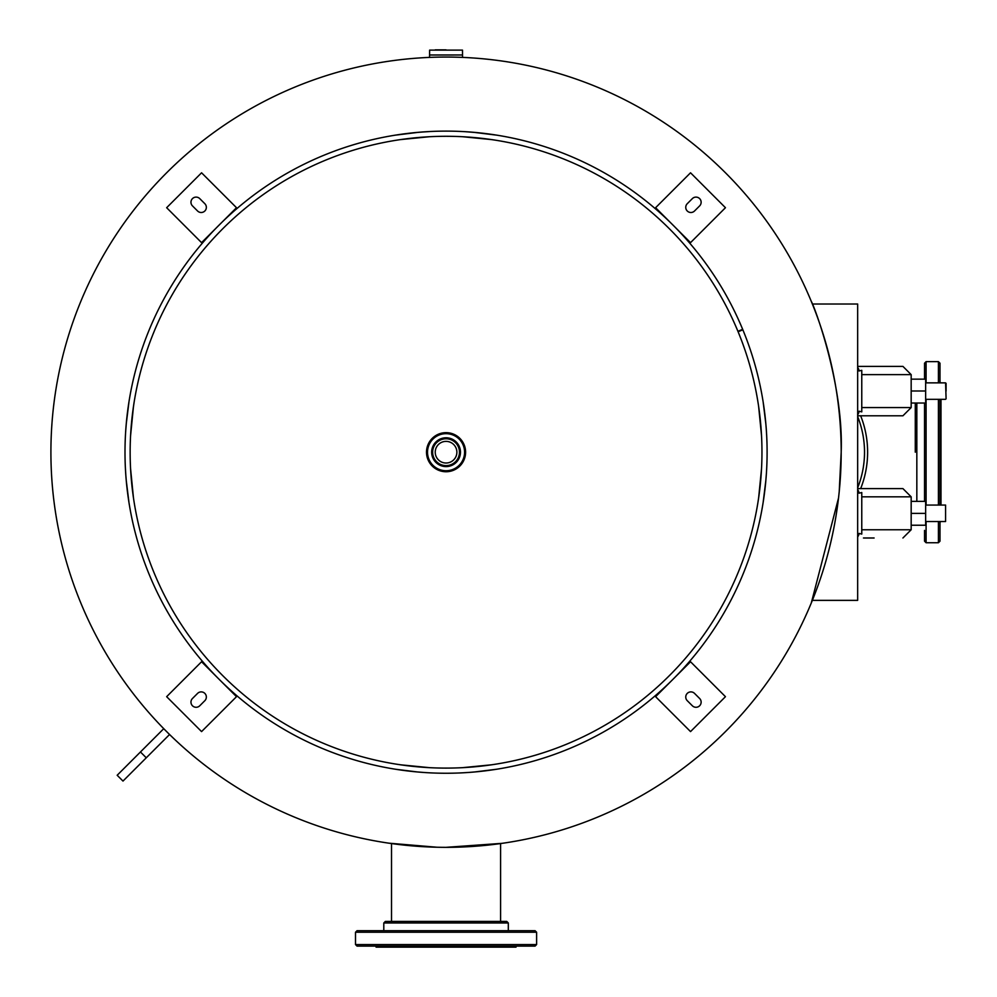 <?xml version="1.0" encoding="UTF-8"?>
<svg xmlns="http://www.w3.org/2000/svg" width="997" height="997" viewBox="0 0 997 997"><rect width="100%" height="100%" fill="white"/><g stroke="black" fill="none" stroke-linecap="round" stroke-linejoin="round"><path stroke-width="1.5" d="M388.855 843.175L436.873 847.226M838.527 498.039L811.296 602.973L812.356 600.368L857.657 600.368L857.657 304.01L812.356 304.023L857.657 304.01M812.194 303.599L811.421 301.717M811.296 301.418L811.296 301.418C813.427 303.873 843.736 383.309 841.194 452.189L839.225 491.558M50.909 452.214A395.136 395.136 0 0 0 446.058 847.338A395.136 395.136 0 0 0 841.194 452.189A395.136 395.136 0 0 1 446.058 847.338A395.136 395.136 0 0 1 50.909 452.189A395.136 395.136 0 0 1 446.058 57.053A395.136 395.136 0 0 1 841.194 452.189A395.136 395.136 0 0 0 446.058 57.053A395.136 395.136 0 0 0 50.909 452.189A395.136 395.136 0 0 1 50.909 452.189M446.033 847.338L502.127 843.337M446.058 441.372A10.83 10.83 0 0 0 435.228 452.189A10.83 10.83 0 0 0 446.058 463.019A10.83 10.83 0 0 0 456.875 452.189A10.83 10.83 0 0 0 446.058 441.372M446.058 432.661A19.529 19.529 0 0 1 465.587 452.189A19.529 19.529 0 0 1 446.058 471.731A19.529 19.529 0 0 1 426.517 452.189A19.529 19.529 0 0 1 446.058 432.661A19.554 19.554 0 0 1 465.599 452.189A19.554 19.554 0 0 1 446.058 471.743A19.554 19.554 0 0 1 426.504 452.189A19.554 19.554 0 0 1 446.058 432.648A19.554 19.554 0 0 1 465.599 452.189A19.554 19.554 0 0 1 446.058 471.743M446.058 437.783A14.407 14.407 0 0 1 460.464 452.189A14.407 14.407 0 0 1 446.058 466.596A14.407 14.407 0 0 1 431.651 452.189A14.407 14.407 0 0 1 446.058 437.783A14.407 14.407 0 0 1 460.464 452.189A14.407 14.407 0 0 1 446.058 466.596M446.058 49.85L435.228 49.85M500.594 921.427L500.594 843.549M391.509 921.427L391.509 843.549M446.058 930.687L535.053 930.687L536.61 932.232L355.505 932.232L357.051 930.687L446.058 930.687M535.053 946.116L357.051 946.116L355.505 944.57L536.61 944.57L535.053 946.116M446.058 921.427L506.763 921.427L508.308 922.973L383.795 922.973L385.341 921.427L446.058 921.427L385.341 921.427M376.081 946.116L376.081 947.15L516.022 947.15L516.022 946.116M531.463 946.116L524.26 946.116M390.749 930.687L397.953 930.687M367.843 930.687L375.046 930.687M524.26 930.687L531.463 930.687M924.543 500.295L924.543 403.025M924.543 379.159L924.543 363.195L926.088 361.637L926.088 382.86M938.426 382.86L938.426 361.637L939.984 363.195L939.984 382.86M939.984 399.323L939.984 505.068M915.283 452.189L915.283 403.025M941.006 505.068L941.006 399.323M941.006 382.86L939.984 382.225M939.984 522.166L941.006 521.531M939.984 521.531L939.984 541.197L938.426 542.742L938.426 521.531M939.984 366.784L939.984 373.987M926.088 521.531L926.088 542.742L924.543 541.197L924.543 530.404M924.543 373.987L924.543 366.784M857.657 416.609A95.687 95.687 0 0 1 857.657 487.77M860.66 488.605A98.79 98.79 0 0 0 860.66 415.786L874.12 415.786M911.171 382.86L911.171 399.323M857.657 370.51L859.19 370.959A8.238 3.876 -90 0 0 857.657 367.494M857.657 414.69A8.238 3.876 -90 0 0 859.19 411.225L857.657 411.674M857.657 366.398L902.933 366.398L911.171 374.623L861.769 374.623M861.769 407.561L911.171 407.561L902.933 415.786L857.657 415.786M859.19 411.225L861.769 411.873L861.769 370.311L859.19 370.959M911.171 505.068L911.171 521.531M857.657 492.717L859.19 493.166A8.238 3.876 -90 0 0 857.657 489.701M857.657 536.885A8.238 3.876 -90 0 0 859.19 533.432L857.657 533.881M857.657 488.605L902.933 488.605L911.171 496.83L861.769 496.83M874.12 537.994L863.464 537.994M859.19 533.432L861.769 534.08L861.769 492.518L859.19 493.166M946.091 391.098L946.091 383.371L946.091 391.098M945.58 521.531L945.58 505.068L945.58 521.531L925.652 521.531M945.58 505.068L925.652 505.068M911.171 379.159L925.652 379.159L925.652 403.025L911.171 403.025L911.171 374.623M925.652 390.998L911.171 390.998M911.171 501.366L925.652 501.366L925.652 525.232L911.171 525.232L911.171 496.83M925.652 513.393L911.171 513.393M140.452 751.975L163.732 728.695L169.552 734.515L122.992 781.075L117.172 775.255L140.452 751.975L146.272 757.795M761.11 475.307L760.636 481.065M760.038 486.997L759.44 491.97M759.141 494.275L758.069 501.591M758.455 499.086L758.58 498.313M758.642 497.839L761.534 468.665M761.534 435.726C757.433 393.254 757.433 393.254 761.534 435.726L758.642 406.552M758.455 405.305L758.58 406.078M738.104 331.752A315.912 315.912 0 0 1 446.058 768.101A315.912 315.912 0 0 1 130.146 452.189A315.912 315.912 0 0 1 737.917 331.303L742.665 329.334A321.046 321.046 0 0 0 124.999 452.189A321.046 321.046 0 0 0 446.058 773.248A321.046 321.046 0 0 0 742.852 329.795L738.104 331.752M462.521 767.678C504.993 763.565 504.993 763.565 462.521 767.678L491.695 764.786M492.942 764.599L492.169 764.711M422.94 767.254L417.182 766.78M411.25 766.182L406.278 765.584M403.972 765.285L396.656 764.213M399.161 764.599L399.934 764.711M400.408 764.786L429.582 767.678M429.582 136.714C387.11 140.814 387.11 140.814 429.582 136.714L400.408 139.605M399.161 139.792L399.934 139.667M130.993 429.084L131.467 423.314M132.065 417.394L132.663 412.422M132.962 410.116L134.034 402.8M133.648 405.305L133.536 406.078M133.461 406.552L130.57 435.726M130.57 468.665C134.682 511.137 134.682 511.137 130.57 468.665L133.461 497.839M133.648 499.086L133.536 498.313M125.435 468.926L125.834 475.282M126.245 480.429L128.949 502.388M126.345 481.514L125.859 475.594M125.622 432.249L125.834 429.109M126.245 423.962L128.949 402.003L126.607 420.073M126.42 421.993L125.684 431.19M426.105 772.625L422.965 772.413M417.818 772.002L395.859 769.298L413.929 771.641M415.849 771.828L425.046 772.563M429.321 131.579L422.965 131.978M417.818 132.389L395.859 135.094M416.734 132.489L422.653 131.99M465.998 131.766L469.138 131.978M474.285 132.389L496.244 135.094L478.174 132.751M476.254 132.564L467.057 131.828M462.782 772.812L469.138 772.413M474.285 772.002L496.244 769.298M475.37 771.902L469.45 772.388M766.668 435.465L766.269 429.109M765.858 423.962L763.154 402.003M765.758 422.878L766.257 428.785M766.481 472.142L766.269 475.282M765.858 480.429L763.154 502.388L765.497 484.318M765.684 482.398L766.419 473.201M469.163 137.137L474.933 137.611M480.853 138.209L485.826 138.795M488.131 139.106L494.811 140.079M492.942 139.792L492.169 139.667M491.695 139.605L462.521 136.714M699.632 205.893L694.535 210.99A5.147 5.147 0 0 1 687.257 210.99A5.147 5.147 0 0 1 687.257 203.712L692.354 198.615A5.147 5.147 0 0 1 699.632 198.615A5.147 5.147 0 0 1 699.632 205.893M690.535 242.645L725.455 207.712L690.535 172.793L655.602 207.712L690.535 242.645M692.354 705.776L687.257 700.679A5.147 5.147 0 0 1 687.257 693.401A5.147 5.147 0 0 1 694.535 693.401L699.632 698.498A5.147 5.147 0 0 1 699.632 705.776A5.147 5.147 0 0 1 692.354 705.776M655.602 696.679L690.535 731.599L725.455 696.679L690.535 661.746L655.602 696.679M192.471 698.498L197.568 693.401A5.147 5.147 0 0 1 204.846 693.401A5.147 5.147 0 0 1 204.846 700.679L199.749 705.776A5.147 5.147 0 0 1 192.471 705.776A5.147 5.147 0 0 1 192.471 698.498M201.568 661.746L166.649 696.679L201.568 731.599L236.501 696.679L201.568 661.746M199.749 198.615L204.846 203.712A5.147 5.147 0 0 1 204.846 210.99A5.147 5.147 0 0 1 197.568 210.99L192.471 205.893A5.147 5.147 0 0 1 192.471 198.615A5.147 5.147 0 0 1 199.749 198.615M236.501 207.712L201.568 172.793L166.649 207.712L201.568 242.645L236.501 207.712M446.058 470.721A18.519 18.519 0 0 1 427.526 452.189A18.519 18.519 0 0 1 446.058 433.67A18.519 18.519 0 0 1 464.577 452.189A18.519 18.519 0 0 1 446.058 470.721M446.058 438.78A13.422 13.422 0 0 1 459.467 452.189A13.422 13.422 0 0 1 446.058 465.611A13.422 13.422 0 0 1 432.636 452.189A13.422 13.422 0 0 1 446.058 438.78M446.058 54.985L462.521 54.985L462.496 50.124L429.62 50.124L429.595 54.985L446.058 54.985M462.521 54.985L429.582 55.009L429.582 57.402M926.088 399.323L926.088 505.068M938.426 505.068L938.426 399.323M916.829 403.025L916.829 501.366M861.769 529.756L911.171 529.756L911.171 525.232M946.091 398.812L945.58 382.86L925.652 382.86M462.521 55.009L462.521 57.402M508.308 930.687L508.308 922.973M536.61 944.57L536.61 932.232M355.505 944.57L355.505 932.232M383.795 930.687L383.795 922.973M938.426 361.637L926.088 361.637M938.426 542.742L926.088 542.742M911.171 407.561L911.171 403.025M911.171 529.756L902.933 537.994M945.58 399.323L925.652 399.323"/></g></svg>
